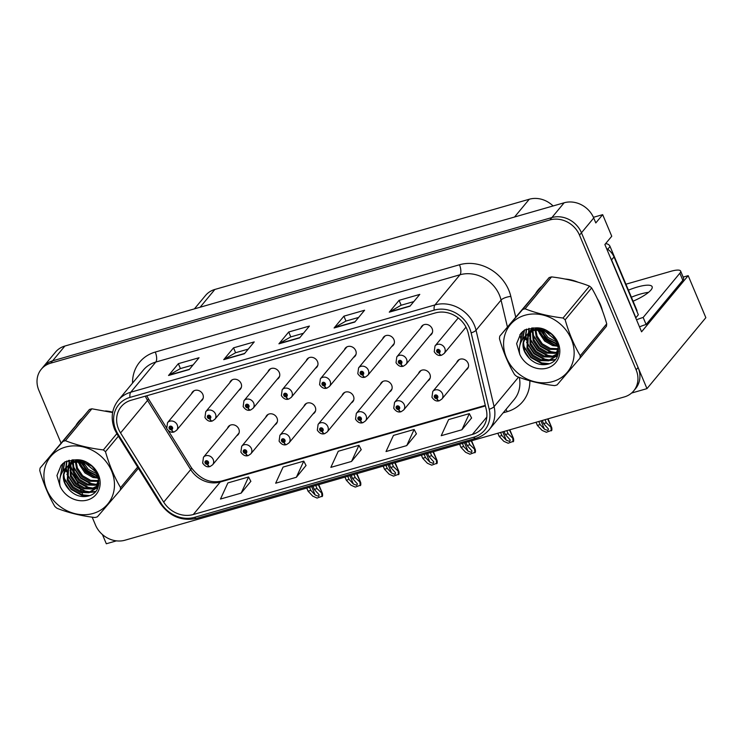 <?xml version="1.0" encoding="UTF-8"?>
<svg xmlns="http://www.w3.org/2000/svg" width="743" height="743" viewBox="0 0 743 743"><rect width="100%" height="100%" fill="white"/><g stroke="black" fill="none" stroke-linecap="round" stroke-linejoin="round"><path stroke-width="1.11" d="M351.263 402.966A6.315 5.517 -140.3 0 0 352.795 401.74A6.315 5.517 -140.3 0 0 353.454 396.121A6.315 5.517 -140.3 0 0 348.597 392.016A6.315 5.517 -140.3 0 0 343.071 393.669A6.315 5.517 -140.3 0 0 342.142 395.397M389.481 391.998A6.315 5.517 -140.3 0 0 391.013 390.772A6.315 5.517 -140.3 0 0 391.663 385.153A6.315 5.517 -140.3 0 0 386.815 381.048A6.315 5.517 -140.3 0 0 381.289 382.701A6.315 5.517 -140.3 0 0 380.36 384.437M313.054 413.935A6.315 5.517 -140.3 0 0 314.577 412.709A6.315 5.517 -140.3 0 0 315.236 407.09A6.315 5.517 -140.3 0 0 310.379 402.985A6.315 5.517 -140.3 0 0 304.853 404.638A6.315 5.517 -140.3 0 0 303.933 406.365M274.836 424.894A6.315 5.517 -140.3 0 0 276.368 423.668A6.315 5.517 -140.3 0 0 277.018 418.049A6.315 5.517 -140.3 0 0 272.17 413.944A6.315 5.517 -140.3 0 0 266.644 415.597A6.315 5.517 -140.3 0 0 265.715 417.334M236.618 435.862A6.315 5.517 -140.3 0 0 238.15 434.636A6.315 5.517 -140.3 0 0 238.809 429.017A6.315 5.517 -140.3 0 0 233.952 424.912A6.315 5.517 -140.3 0 0 228.426 426.566A6.315 5.517 -140.3 0 0 227.507 428.293M427.689 381.038A6.315 5.517 -140.3 0 0 429.222 379.812A6.315 5.517 -140.3 0 0 429.881 374.193A6.315 5.517 -140.3 0 0 425.024 370.088A6.315 5.517 -140.3 0 0 419.498 371.741A6.315 5.517 -140.3 0 0 418.578 373.469M429.965 335.502A6.315 5.517 -140.3 0 0 431.497 334.266A6.315 5.517 -140.3 0 0 432.147 328.657A6.315 5.517 -140.3 0 0 427.299 324.552A6.315 5.517 -140.3 0 0 421.773 326.205A6.315 5.517 -140.3 0 0 420.844 327.932M391.747 346.461A6.315 5.517 -140.3 0 0 393.279 345.235A6.315 5.517 -140.3 0 0 393.939 339.616A6.315 5.517 -140.3 0 0 389.081 335.511A6.315 5.517 -140.3 0 0 383.555 337.164A6.315 5.517 -140.3 0 0 382.636 338.901M353.538 357.429A6.315 5.517 -140.3 0 0 355.061 356.203A6.315 5.517 -140.3 0 0 355.721 350.585A6.315 5.517 -140.3 0 0 350.863 346.479A6.315 5.517 -140.3 0 0 345.337 348.133A6.315 5.517 -140.3 0 0 344.418 349.86M315.32 368.398A6.315 5.517 -140.3 0 0 316.852 367.163A6.315 5.517 -140.3 0 0 317.502 361.553A6.315 5.517 -140.3 0 0 312.654 357.448A6.315 5.517 -140.3 0 0 307.128 359.101A6.315 5.517 -140.3 0 0 306.2 360.829M277.102 379.357A6.315 5.517 -140.3 0 0 278.634 378.131A6.315 5.517 -140.3 0 0 279.294 372.512A6.315 5.517 -140.3 0 0 274.436 368.407A6.315 5.517 -140.3 0 0 268.91 370.06A6.315 5.517 -140.3 0 0 267.991 371.797M238.893 390.326A6.315 5.517 -140.3 0 0 240.426 389.1A6.315 5.517 -140.3 0 0 241.076 383.481A6.315 5.517 -140.3 0 0 236.218 379.376A6.315 5.517 -140.3 0 0 230.692 381.029A6.315 5.517 -140.3 0 0 229.773 382.756M200.675 401.294A6.315 5.517 -140.3 0 0 202.207 400.059A6.315 5.517 -140.3 0 0 202.858 394.449A6.315 5.517 -140.3 0 0 198.009 390.344A6.315 5.517 -140.3 0 0 192.483 391.998A6.315 5.517 -140.3 0 0 191.555 393.725M465.907 370.07A6.315 5.517 -140.3 0 0 467.44 368.844A6.315 5.517 -140.3 0 0 468.09 363.225A6.315 5.517 -140.3 0 0 463.242 359.12A6.315 5.517 -140.3 0 0 457.716 360.773A6.315 5.517 -140.3 0 0 456.787 362.5M683.161 277.093L688.185 275.653L641.571 331.815L604.876 244.512L611.749 236.237L602.675 214.662L595.802 222.937L593.731 217.996A23.692 20.702 -140.3 0 0 564.141 202.783L64.873 346.043A23.692 20.702 -140.3 0 0 55.53 352.071L43.261 366.847A23.692 20.702 -140.3 0 1 52.604 360.829A23.692 20.702 -140.3 0 0 43.261 366.847L41.302 369.215A23.692 20.702 -140.3 0 0 38.84 390.289L60.963 442.921M593.425 217.309L602.675 214.662M102.441 534.561L106.314 543.765L116.456 540.858M92.178 517.156L95.457 524.976A23.692 20.702 -140.3 0 0 125.047 540.198L624.324 396.929A23.692 20.702 -140.3 0 0 633.668 390.911A23.692 20.702 -140.3 0 0 636.119 369.838L579.503 235.141A23.692 20.702 -140.3 0 0 549.913 219.928L551.882 217.56L52.604 360.829L551.882 217.56A23.692 20.702 -140.3 0 1 581.463 232.782A23.692 20.702 -140.3 0 0 551.882 217.56L564.141 202.783M688.185 275.653L705.85 317.679L646.977 388.626L581.463 232.782L638.088 367.469A23.692 20.702 -140.3 0 1 635.627 388.543L633.668 390.911M631.559 393.056L646.977 388.626M194.415 308.874L205.532 295.473A23.692 20.702 39.7 0 1 214.876 289.445L529.285 199.235A23.692 20.702 39.7 0 1 553.071 205.96M76.687 459.88A37.912 33.129 -140.3 0 0 77.253 460.827M77.746 461.617A37.912 33.129 -140.3 0 0 79.278 463.864M81.767 466.938A37.912 33.129 -140.3 0 0 94.463 476.755M97.565 478.176A37.912 33.129 -140.3 0 0 98.782 478.65M136.127 471.025A37.912 33.129 -140.3 0 0 136.814 470.226A37.912 33.129 -140.3 0 0 137.474 469.4M536.372 327.979A37.912 33.129 -140.3 0 0 536.929 328.926M537.421 329.716A37.912 33.129 -140.3 0 0 538.963 331.963M541.443 335.037A37.912 33.129 -140.3 0 0 554.139 344.854M557.241 346.275A37.912 33.129 -140.3 0 0 558.467 346.749M595.812 339.114A37.912 33.129 -140.3 0 0 596.499 338.325A37.912 33.129 -140.3 0 0 597.158 337.498M602.415 310.685A37.912 33.129 -140.3 0 0 600.428 304.611A37.912 33.129 -140.3 0 0 597.363 298.723M118.574 429.129A25.271 22.086 39.7 0 1 121.202 406.653A25.271 22.086 39.7 0 1 131.167 400.226L435.361 312.933A25.271 22.086 39.7 0 1 468.239 333.18L486.275 409.56A25.271 22.086 39.7 0 1 482.337 428.024A25.271 22.086 39.7 0 1 472.372 434.451L193.282 514.528A25.271 22.086 39.7 0 1 163.701 502.119L120.561 432.946A25.271 22.086 39.7 0 1 118.574 429.129M115.815 429.918A28.438 24.844 -140.3 0 0 118.044 434.218L161.194 503.392A28.438 24.844 -140.3 0 0 194.471 517.351L473.56 437.265A28.438 24.844 -140.3 0 0 489.2 409.272L471.155 332.892A28.438 24.844 -140.3 0 0 434.181 310.119L129.979 397.403A28.438 24.844 -140.3 0 0 115.815 429.918M409.969 306.218L419.786 294.395L399.093 300.33L389.276 312.162L409.969 306.218M413.805 301.602L401.081 305.252L389.657 311.837A6.315 2.638 74 0 0 389.276 312.162M401.155 305.234L399.093 300.33M354.792 322.053L364.599 310.23L343.907 316.165L334.09 327.988L354.792 322.053M358.618 317.437L345.904 321.087L334.471 327.663A6.315 2.638 74 0 0 334.09 327.988M345.969 321.069L343.907 316.165M189.233 369.559L199.05 357.736L178.357 363.671L168.54 375.494L189.233 369.559M193.069 364.943L180.345 368.593L168.921 375.169A6.315 2.638 74 0 0 168.54 375.494M180.419 368.574L178.357 363.671M244.419 353.724L254.236 341.901L233.543 347.835L223.727 359.658L244.419 353.724M248.246 349.108L235.531 352.758L224.107 359.333A6.315 2.638 74 0 0 223.727 359.658M235.596 352.739L233.543 347.835M299.605 337.889L309.413 326.066L288.721 332L278.913 343.823L299.605 337.889M303.432 333.273L290.717 336.923L279.284 343.498A6.315 2.638 74 0 0 278.913 343.823M290.782 336.904L288.721 332M112.704 412.161A37.912 33.129 -140.3 0 0 105.506 410.953M81.702 418.485A37.912 33.129 -140.3 0 0 78.47 421.801A37.912 33.129 -140.3 0 0 76.288 424.801M577.924 282.164A37.912 33.129 -140.3 0 0 565.191 279.043M541.378 286.584A37.912 33.129 -140.3 0 0 538.146 289.9A37.912 33.129 -140.3 0 0 535.963 292.9M549.913 219.928L50.645 363.188A23.692 20.702 -140.3 0 0 41.302 369.215M68.375 460.539L69.638 463.539L68.57 464.997M70.371 465.294L78.712 485.133M79.52 487.064L81.442 491.625M81.962 492.869L83.532 496.593M461.905 429.77L469.325 413.637L448.623 419.581L441.212 435.704L461.905 429.77L471.582 417.984M296.355 477.275L303.766 461.143L283.074 467.087L275.662 483.21L296.355 477.275L306.032 465.489M241.169 493.111L248.589 476.978L227.897 482.913L220.476 499.045L241.169 493.111L250.846 481.325M406.727 445.605L414.139 429.473L393.446 435.417L386.026 451.54L406.727 445.605L416.396 433.819M351.541 461.44L358.953 445.308L338.26 451.252L330.849 467.375L351.541 461.44L361.209 449.654M358.953 445.308L361.256 449.729M303.766 461.143L306.07 465.564M248.589 476.978L250.883 481.399M414.139 429.473L416.442 433.903M469.325 413.637L471.619 418.068M539.158 288.739A37.912 33.129 -140.3 0 0 537.756 290.801M79.482 420.649A37.912 33.129 -140.3 0 0 78.08 422.711M542.251 420.482L543.56 423.594L548.464 429.036L547.851 430.494L544.461 429.203L540.115 424.578L537.356 425.377L542.037 430.355L546.365 432.277L551.854 430.243C551.938 427.931 551.733 427.011 551.25 427.485L546.319 422.804L545.009 419.693M459.248 359.547L432.76 391.459A5.925 5.173 39.7 0 1 437.943 389.908A5.925 5.173 39.7 0 1 442.494 393.762A5.925 5.173 39.7 0 1 441.881 399.028L439.401 400.728A3.947 1.69 -108.7 0 1 436.912 398.462A1.978 1.727 -140.3 0 0 435.352 394.96A1.978 1.727 -140.3 0 0 436.763 398.508L436.364 397.431A0.789 0.687 39.7 0 1 435.491 396.214A0.789 0.687 39.7 0 1 436.698 397.226A0.789 0.687 39.7 0 1 436.42 397.412L436.912 398.462M436.847 396.855L436.364 397.431M436.763 398.508A3.947 1.607 76.6 0 0 438.899 400.867A3.947 1.607 76.6 0 0 439.132 400.765M436.838 396.911L436.42 397.412M548.028 418.829L551.687 427.541L547.647 418.931M536.047 422.265L537.356 425.377M538.805 421.467L540.115 424.578M543.56 423.594L546.319 422.804M551.352 430.847L551 427.782M458.255 317.939L435.036 345.922A5.925 5.173 39.7 0 1 440.209 344.371A5.925 5.173 39.7 0 1 444.76 348.216A5.925 5.173 39.7 0 1 444.147 353.492L441.667 355.182A3.947 1.69 -108.7 0 1 439.178 352.925A1.978 1.727 -140.3 0 0 437.627 349.424A1.978 1.727 -140.3 0 0 439.029 352.962L438.63 351.894A0.789 0.687 39.7 0 1 437.757 350.677A0.789 0.687 39.7 0 1 438.974 351.69A0.789 0.687 39.7 0 1 438.695 351.876L439.178 352.925M439.113 351.309L438.63 351.894M439.029 352.962A3.947 1.607 76.6 0 0 441.166 355.33A3.947 1.607 76.6 0 0 441.407 355.228M439.113 351.374L438.695 351.876M579.159 409.895L584.592 408.334M504.042 431.451L505.351 434.562L510.246 439.995L509.642 441.453L506.243 440.172L501.896 435.547L499.138 436.336L503.819 441.323L508.156 443.237L513.636 441.212C513.719 438.89 513.524 437.971 513.032 438.454L508.11 433.763L506.8 430.652M421.03 370.516L394.552 402.427A5.925 5.173 39.7 0 1 399.725 400.876A5.925 5.173 39.7 0 1 404.276 404.721A5.925 5.173 39.7 0 1 403.663 409.987L401.183 411.687A3.947 1.69 -108.7 0 1 398.694 409.43A1.978 1.727 -140.3 0 0 397.143 405.919A1.978 1.727 -140.3 0 0 398.545 409.467L398.146 408.399A0.789 0.687 39.7 0 1 397.273 407.183A0.789 0.687 39.7 0 1 398.489 408.195A0.789 0.687 39.7 0 1 398.211 408.381L398.694 409.43M398.629 407.814L398.146 408.399M398.545 409.467A3.947 1.607 76.6 0 0 400.681 411.836A3.947 1.607 76.6 0 0 400.923 411.724M398.629 407.879L398.211 408.381M509.809 429.788L513.478 438.509L509.438 429.9M497.829 433.225L499.138 436.336M500.587 432.435L501.896 435.547M505.351 434.562L508.11 433.763M513.134 441.806L512.791 438.751M465.824 442.41L467.133 445.521L472.028 450.964L471.424 452.422L468.025 451.14L463.688 446.515L460.92 447.305L465.61 452.283L469.938 454.205L475.418 452.181C475.511 449.859 475.306 448.939 474.814 449.422L469.892 444.732L468.582 441.621M382.812 381.475L356.334 413.387A5.925 5.173 39.7 0 1 361.516 411.845A5.925 5.173 39.7 0 1 366.067 415.69A5.925 5.173 39.7 0 1 365.454 420.956L362.974 422.656A3.947 1.69 -108.7 0 1 360.485 420.389A1.978 1.727 -140.3 0 0 358.925 416.888A1.978 1.727 -140.3 0 0 360.327 420.436L359.928 419.368A0.789 0.687 39.7 0 1 359.055 418.151A0.789 0.687 39.7 0 1 360.271 419.154A0.789 0.687 39.7 0 1 359.993 419.349L360.485 420.389M360.42 418.783L359.928 419.368M360.327 420.436A3.947 1.607 76.6 0 0 362.473 422.795A3.947 1.607 76.6 0 0 362.705 422.693M360.411 418.848L359.993 419.349M471.591 440.757L475.26 449.478L471.22 440.859M459.62 444.193L460.92 447.305M462.378 443.404L463.688 446.515M467.133 445.521L469.892 444.732M474.926 452.775L474.573 449.71M427.606 453.379L428.915 456.49L433.819 461.932L433.215 463.391L429.816 462.1L425.47 457.474L422.711 458.273L427.392 463.251L431.72 465.174L437.209 463.14C437.293 460.827 437.098 459.908 436.605 460.381L431.674 455.7L430.373 452.589M344.603 392.443L318.115 424.355A5.925 5.173 39.7 0 1 323.298 422.804A5.925 5.173 39.7 0 1 327.849 426.658A5.925 5.173 39.7 0 1 327.236 431.924L324.756 433.624A3.947 1.69 -108.7 0 1 322.267 431.358A1.978 1.727 -140.3 0 0 320.707 427.857A1.978 1.727 -140.3 0 0 322.118 431.404L321.719 430.327A0.789 0.687 39.7 0 1 320.846 429.11A0.789 0.687 39.7 0 1 322.063 430.123A0.789 0.687 39.7 0 1 321.775 430.318L322.267 431.358M322.202 429.751L321.719 430.327M322.118 431.404A3.947 1.607 76.6 0 0 324.254 433.763A3.947 1.607 76.6 0 0 324.487 433.661M322.193 429.807L321.775 430.318M433.383 451.725L437.042 460.437L433.011 451.828M421.402 455.162L422.711 458.273M424.16 454.363L425.47 457.474M428.915 456.49L431.674 455.7M436.708 463.743L436.355 460.679M423.296 324.97L396.818 356.891A5.925 5.173 39.7 0 1 402 355.34A5.925 5.173 39.7 0 1 406.551 359.185A5.925 5.173 39.7 0 1 405.938 364.451L403.458 366.15A3.947 1.69 -108.7 0 1 400.969 363.884A1.978 1.727 -140.3 0 0 399.409 360.383A1.978 1.727 -140.3 0 0 400.811 363.931L400.412 362.863A0.789 0.687 39.7 0 1 399.539 361.646A0.789 0.687 39.7 0 1 400.756 362.649A0.789 0.687 39.7 0 1 400.477 362.844L400.969 363.884M400.904 362.278L400.412 362.863M400.811 363.931A3.947 1.607 76.6 0 0 402.957 366.299A3.947 1.607 76.6 0 0 403.189 366.188M400.895 362.343L400.477 362.844M385.088 335.938L358.6 367.85A5.925 5.173 39.7 0 1 363.782 366.308A5.925 5.173 39.7 0 1 368.333 370.153A5.925 5.173 39.7 0 1 367.72 375.419L365.24 377.119A3.947 1.69 -108.7 0 1 362.751 374.853A1.978 1.727 -140.3 0 0 361.191 371.351A1.978 1.727 -140.3 0 0 362.603 374.899L362.203 373.831A0.789 0.687 39.7 0 1 361.33 372.605A0.789 0.687 39.7 0 1 362.547 373.618A0.789 0.687 39.7 0 1 362.259 373.813L362.751 374.853M362.686 373.246L362.203 373.831M362.603 374.899A3.947 1.607 76.6 0 0 364.739 377.258A3.947 1.607 76.6 0 0 364.971 377.156M362.677 373.302L362.259 373.813M346.87 346.907L320.391 378.819A5.925 5.173 39.7 0 1 325.573 377.268A5.925 5.173 39.7 0 1 330.124 381.113A5.925 5.173 39.7 0 1 329.502 386.388L327.031 388.078A3.947 1.69 -108.7 0 1 324.533 385.821A1.978 1.727 -140.3 0 0 322.982 382.32A1.978 1.727 -140.3 0 0 324.385 385.858L323.985 384.79A0.789 0.687 39.7 0 1 323.112 383.574A0.789 0.687 39.7 0 1 324.329 384.586A0.789 0.687 39.7 0 1 324.05 384.772L324.533 385.821M324.468 384.205L323.985 384.79M324.385 385.858A3.947 1.607 76.6 0 0 326.53 388.227A3.947 1.607 76.6 0 0 326.762 388.125M324.468 384.27L324.05 384.772M308.651 357.866L282.173 389.787A5.925 5.173 39.7 0 1 287.355 388.236A5.925 5.173 39.7 0 1 291.906 392.081A5.925 5.173 39.7 0 1 291.293 397.347L288.813 399.047A3.947 1.69 -108.7 0 1 286.324 396.781A1.978 1.727 -140.3 0 0 284.764 393.279A1.978 1.727 -140.3 0 0 286.166 396.827L285.776 395.759A0.789 0.687 39.7 0 1 284.894 394.542A0.789 0.687 39.7 0 1 286.111 395.545A0.789 0.687 39.7 0 1 285.832 395.74L286.324 396.781M286.259 395.174L285.776 395.759M286.166 396.827A3.947 1.607 76.6 0 0 288.312 399.195A3.947 1.607 76.6 0 0 288.544 399.084M286.25 395.239L285.832 395.74M633.073 301.212A24.092 6 -22.8 0 0 652.14 286.687A24.092 6 -22.8 0 0 637.42 287.012A24.092 6 -22.8 0 0 628.42 290.16M631.392 297.209A24.092 6 157.2 0 1 640.382 294.061A24.092 6 157.2 0 1 648.528 292.361M625.922 284.207L670.966 271.279A15.798 3.938 157.2 0 1 680.625 271.065A15.798 3.938 157.2 0 1 679.854 273.229L643.159 317.456L646.122 324.505A15.798 3.938 -22.8 0 0 639.5 326.874M636.537 319.824A15.798 3.938 157.2 0 1 643.159 317.456M680.625 271.065L683.588 278.123A15.798 3.938 157.2 0 1 682.826 280.287L646.122 324.505M610.347 257.524A15.798 13.801 39.7 0 1 611.573 259.901L635.887 317.725A15.798 13.801 -140.3 0 0 635.674 317.772M611.573 259.901L614.024 256.939A15.798 13.801 -140.3 0 0 606.576 248.552M635.887 317.725L638.339 314.772L614.024 256.939M109.927 411.891A37.521 32.785 39.7 0 1 112.639 412.504M95.801 477.025A37.521 32.785 39.7 0 1 81.089 465.61M79.027 462.908A37.521 32.785 39.7 0 1 78.145 461.589M77.625 460.781A37.521 32.785 39.7 0 1 77.105 459.898M569.612 279.99A37.521 32.785 39.7 0 1 573.466 280.928M599.285 302.93A37.521 32.785 39.7 0 1 600.084 304.704A37.521 32.785 39.7 0 1 600.771 306.46M527.92 333.626L526.945 348.291L532.183 356.064L540.18 360.615L548.705 360.829L555.43 356.714L558.43 346.387A37.521 32.785 39.7 0 1 558.151 346.257M555.485 345.114A37.521 32.785 39.7 0 1 540.765 333.709M538.703 331.006A37.521 32.785 39.7 0 1 537.821 329.688M537.31 328.88A37.521 32.785 39.7 0 1 536.79 327.997M637.03 311.67A3.947 3.455 -140.3 0 0 636.742 309.933L610.059 246.462A3.947 3.455 -140.3 0 0 605.424 243.862M93.116 513.45A37.122 32.441 -140.3 0 0 111.608 470.997A37.122 32.441 -140.3 0 0 65.254 447.156A37.122 32.441 -140.3 0 0 46.772 489.609A37.122 32.441 -140.3 0 0 93.116 513.45M112.63 412.541L91.872 408.799A42.648 37.271 -140.3 0 0 90.646 409.124A42.648 37.271 -140.3 0 0 89.429 409.495L40.094 468.071A42.648 37.271 -140.3 0 0 39.778 470.588C43.642 484.018 48.666 495.98 54.871 506.485A42.648 37.271 -140.3 0 0 57.007 508.296C68.523 512.819 81.173 515.893 94.955 517.518A42.648 37.271 -140.3 0 0 96.191 517.193A42.648 37.271 -140.3 0 0 97.398 516.822L120.264 490.139A42.648 37.271 -140.3 0 0 120.58 487.631L137.631 467.078M118.369 436.206L105.487 451.735C109.342 465.164 114.366 477.127 120.58 487.631M105.487 451.735A42.648 37.271 -140.3 0 0 103.361 449.924L116.818 433.698M91.872 408.799L65.403 440.701C76.817 445.187 89.466 448.261 103.361 449.924M65.403 440.701A42.648 37.271 -140.3 0 0 64.167 441.026A42.648 37.271 -140.3 0 0 62.96 441.398L89.429 409.495M83.058 461.97L88.315 469.409L97.482 474.09M84.414 462.304L96.887 472.817M78.572 460.028L78.628 460.679M78.749 461.57L79.724 465.174L84.962 472.947L92.959 477.498L98.717 478.148M79.464 460.158L79.529 460.632M79.715 461.57L80.504 464.236L85.742 472.009L93.739 476.56L98.522 477.238M75.61 459.871L75.452 461.208M75.415 461.97L76.613 468.935L81.851 476.7L89.847 481.26L98.782 481.353M76.269 459.871L76.195 461.031M76.185 461.821L77.393 467.997L82.631 475.761L90.618 480.322L98.828 480.61M73.381 460.279L72.786 462.165M72.638 462.833L73.492 472.687L78.739 480.452L86.727 485.012L95.262 485.225L98.243 484.083M73.938 459.954L73.418 461.895M73.288 462.583L74.272 471.749L79.51 479.514L87.507 484.074L96.042 484.278L98.42 483.433M72.693 459.861L71.681 461.245M71.356 461.774L70.511 463.446M70.269 464.031L70.381 476.439L75.619 484.204L83.615 488.764L92.141 488.978L97.259 486.433M72.768 459.861L72.136 460.836M71.839 461.375L71.049 463.093M70.826 463.706L71.161 475.501L76.399 483.266L84.396 487.826L92.921 488.04L97.537 485.876M74.142 459.833L69.647 463.521L73.408 459.833M68.245 465.527L67.26 480.192L72.508 487.965L80.495 492.516L89.03 492.73L95.745 488.625L98.745 478.288M70.046 463.056L69.025 464.589M68.718 465.127L68.04 479.254L73.288 487.027L81.275 491.578L89.81 491.792L96.265 487.984M91.584 465.963L82.975 461.951L73.919 462.369L66.536 467.273M60.099 486.256C58.669 478.548 60.861 472.167 66.675 467.106C61.307 474.953 62.393 482.764 69.926 490.556L70.288 490.891C75.48 495.6 81.145 497.392 87.275 496.259C108.794 492.405 97.333 457.474 75.136 459.88L64.994 461.812L61.112 465.304L56.951 475.539L60.099 486.256A22.067 19.281 -140.3 0 0 87.47 500.011A22.067 19.281 -140.3 0 0 99.228 476.885A22.067 19.281 -140.3 0 0 75.136 459.88M82.129 460.753L74.699 461.431L66.666 467.115M66.935 466.818L63.852 474.489L64.929 483.015L69.926 490.556M97.723 486.024L98.643 485.123M98.039 485.495L98.68 484.928M95.884 488.457L98.93 483.424M138.393 468.304L120.264 490.139M40.094 468.071L62.96 441.398M80.848 461.635L87.767 470.765L98.252 476.207M72.452 460.901L72.591 462.257M72.675 462.815L74.012 467.709L80.903 477.721L91.38 483.554L95.996 484.334M97.63 484.38L98.15 484.371M69.443 460.279L69.294 463.966M69.34 464.663L70.891 471.471L77.792 481.473L88.268 487.306L92.884 488.086M94.519 488.132L96.191 488.049M96.218 488.049L97.742 487.854M66.935 460.994L66.173 467.533M66.192 467.886L67.78 475.223L74.672 485.225L85.148 491.058L89.764 491.847M91.398 491.894L95.522 491.439M64.845 461.914L63.044 470.978M63.731 476.04L64.66 478.975L71.56 488.987L82.036 494.819L89.597 495.59M62.923 463.418L60.155 477.443M61.26 465.127L56.951 475.539M80.225 461.589L87.145 471.043L98.42 476.811M71.997 459.908L72.025 460.744M72.052 461.208L72.173 462.462M72.238 463L72.424 464.078M73.139 466.818L80.513 478.186L90.99 484.027L94.045 484.65M96.497 484.845L97.983 484.835M69.108 460.354L68.904 464.496M68.932 464.96L69.313 467.83M70.018 470.57L77.402 481.947L87.878 487.78L90.934 488.402M93.377 488.597L95.726 488.532M95.828 488.522L97.547 488.29M66.656 461.097L65.783 467.886M65.811 468.517L66.201 471.582M66.907 474.331L74.281 485.699L84.758 491.532L87.813 492.154M90.265 492.358L95.095 491.912M64.595 462.09L62.663 471.554M63.787 478.083L71.17 489.451L81.646 495.284L87.915 496.11M62.7 463.623L59.895 478.724M552.801 381.549A37.122 32.441 -140.3 0 0 571.283 339.096A37.122 32.441 -140.3 0 0 524.939 315.255A37.122 32.441 -140.3 0 0 506.447 357.708A37.122 32.441 -140.3 0 0 552.801 381.549M555.866 385.283A42.648 37.271 -140.3 0 0 557.074 384.92L579.939 358.237A42.648 37.271 -140.3 0 0 580.255 355.73L606.725 323.827C602.898 310.463 597.864 298.491 591.632 287.931A42.648 37.271 -140.3 0 0 589.505 286.12C578.091 281.625 565.442 278.551 551.547 276.898A42.648 37.271 -140.3 0 0 550.322 277.223A42.648 37.271 -140.3 0 0 549.114 277.594L499.77 336.17A42.648 37.271 -140.3 0 0 499.463 338.687C503.317 352.108 508.351 364.079 514.555 374.583A42.648 37.271 -140.3 0 0 516.682 376.395C528.199 380.908 540.848 383.982 554.64 385.617A42.648 37.271 -140.3 0 0 555.866 385.283M591.632 287.931L565.163 319.834C569.017 333.254 574.051 345.226 580.255 355.73M565.163 319.834A42.648 37.271 -140.3 0 0 563.036 318.023L589.505 286.12M551.547 276.898L525.078 308.8C536.492 313.286 549.142 316.36 563.036 318.023M525.078 308.8A42.648 37.271 -140.3 0 0 523.852 309.125A42.648 37.271 -140.3 0 0 522.635 309.497L549.114 277.594M579.939 358.237L606.418 326.335A42.648 37.271 -140.3 0 0 606.725 323.827M542.734 330.068L547.99 337.498L557.157 342.189M544.09 330.403L556.572 340.916M538.248 328.127L538.313 328.768M538.434 329.669L539.399 333.273L544.647 341.046L552.634 345.597L558.402 346.247M539.139 328.257L539.214 328.731M539.39 329.669L540.18 332.335L545.427 340.108L553.414 344.659L558.207 345.337M535.285 327.969L535.136 329.307M535.09 330.068L536.288 337.034L541.526 344.798L549.523 349.359L558.457 349.451M535.944 327.969L535.87 329.13M535.87 329.911L537.068 336.096L542.306 343.86L550.303 348.411L558.513 348.708M533.065 328.378L532.462 330.264M532.313 330.932L533.177 340.786L538.415 348.551L546.411 353.111L554.937 353.315L557.919 352.182M533.623 328.053L533.093 329.994M532.963 330.681L533.948 339.848L539.195 347.613L547.182 352.173L555.718 352.377L558.104 351.532M532.369 327.96L531.366 329.344M531.041 329.873L530.186 331.545M529.945 332.13L530.056 344.538L535.304 352.303L543.291 356.863L551.826 357.077L556.934 354.532M532.443 327.951L531.821 328.935M531.514 329.474L530.725 331.192M530.502 331.805L530.836 343.6L536.075 351.365L544.071 355.925L552.606 356.138L557.222 353.974M533.827 327.932L528.245 333.096M533.093 327.932L529.332 331.619M529.731 331.155L528.7 332.688M528.403 333.226L527.725 347.352L532.963 355.117L540.96 359.677L549.486 359.891L555.94 356.083M551.269 334.062L542.65 330.05L533.595 330.459L526.22 335.372M519.775 354.355C518.345 346.647 520.537 340.257 526.36 335.204C520.992 343.043 522.069 350.863 529.601 358.655L529.973 358.98C535.164 363.699 540.83 365.491 546.959 364.358C568.479 360.504 557.009 325.573 534.811 327.979L524.669 329.911L520.797 333.403L516.626 343.637L519.775 354.355A22.067 19.281 -140.3 0 0 547.145 368.101A22.067 19.281 -140.3 0 0 558.903 344.984A22.067 19.281 -140.3 0 0 534.811 327.979M541.805 328.852L534.375 329.52L526.35 335.214M526.611 334.917L523.527 342.588L524.604 351.105L529.601 358.655M557.408 354.123L558.318 353.213M557.714 353.594L558.365 353.027M555.56 356.556L558.606 351.523M499.77 336.17L522.635 309.497M540.523 329.734L547.442 338.864L557.928 344.306M532.127 329L532.276 330.356M532.36 330.914L533.688 335.808L540.588 345.82L551.055 351.653L555.671 352.433M557.306 352.479L557.826 352.47M529.118 328.378L528.979 332.065M529.016 332.753L530.576 339.56L537.468 349.572L547.944 355.405L552.56 356.185M554.194 356.231L555.875 356.148M555.903 356.148L557.426 355.953M526.62 329.093L525.849 335.632M525.868 335.985L527.456 343.322L534.356 353.324L544.823 359.157L549.448 359.946M551.074 359.993L555.197 359.538M524.53 330.013L522.728 339.077M523.406 344.139L524.344 347.074L531.236 357.077L541.712 362.918L549.281 363.689M522.598 331.517L519.831 345.541M520.936 333.226L516.626 343.637M539.91 329.688L546.829 339.133L558.095 344.91M531.682 328.007L531.7 328.833M531.728 329.307L531.849 330.561M531.923 331.09L532.109 332.167M532.815 334.917L540.198 346.284L550.665 352.117L553.721 352.749M556.173 352.944L557.668 352.925M528.784 328.452L528.589 332.595M528.617 333.059L528.988 335.929M529.703 338.669L537.078 350.046L547.554 355.878L550.609 356.501M553.061 356.696L555.402 356.631M555.513 356.621L557.222 356.389M526.332 329.195L525.459 335.975M525.487 336.616L525.877 339.681M526.583 342.43L533.966 353.798L544.443 359.631L547.498 360.253M549.941 360.448L554.78 360.011M524.27 330.189L522.338 339.653M523.471 346.182L530.846 357.55L541.322 363.383L547.6 364.209M522.375 331.722L519.58 346.823M389.397 464.347L390.707 467.458L395.601 472.892L394.997 474.35L391.598 473.068L387.252 468.443L384.493 469.232L389.174 474.22L393.511 476.133L398.991 474.108C399.084 471.786 398.88 470.867 398.387 471.35L393.465 466.66L392.155 463.548M306.385 403.412L279.907 435.324A5.925 5.173 39.7 0 1 285.089 433.773A5.925 5.173 39.7 0 1 289.64 437.618A5.925 5.173 39.7 0 1 289.018 442.884L286.538 444.583A3.947 1.69 -108.7 0 1 284.049 442.326A1.978 1.727 -140.3 0 0 282.498 438.816A1.978 1.727 -140.3 0 0 283.9 442.364L283.501 441.296A0.789 0.687 39.7 0 1 282.628 440.079A0.789 0.687 39.7 0 1 283.845 441.091A0.789 0.687 39.7 0 1 283.566 441.277L284.049 442.326M283.984 440.71L283.501 441.296M283.9 442.364A3.947 1.607 76.6 0 0 286.046 444.732A3.947 1.607 76.6 0 0 286.278 444.62M283.984 440.775L283.566 441.277M395.165 462.685L398.833 471.406L394.793 462.796M383.184 466.121L384.493 469.232M385.942 465.332L387.252 468.443M390.707 467.458L393.465 466.66M398.489 474.703L398.146 471.647M351.179 475.306L352.488 478.418L357.383 483.86L356.779 485.318L353.389 484.037L349.043 479.411L346.284 480.201L350.965 485.179L355.293 487.102L360.773 485.077C360.866 482.755 360.661 481.835 360.179 482.318L355.247 477.628L353.937 474.517M268.167 414.371L241.689 446.283A5.925 5.173 39.7 0 1 246.871 444.741A5.925 5.173 39.7 0 1 251.422 448.586A5.925 5.173 39.7 0 1 250.809 453.852L248.329 455.552A3.947 1.69 -108.7 0 1 245.84 453.286A1.978 1.727 -140.3 0 0 244.28 449.784A1.978 1.727 -140.3 0 0 245.682 453.332L245.292 452.264A0.789 0.687 39.7 0 1 244.41 451.047A0.789 0.687 39.7 0 1 245.627 452.05A0.789 0.687 39.7 0 1 245.348 452.246L245.84 453.286M245.775 451.679L245.292 452.264M245.682 453.332A3.947 1.607 76.6 0 0 247.828 455.691A3.947 1.607 76.6 0 0 248.06 455.589M245.766 451.744L245.348 452.246M356.956 473.653L360.615 482.374L356.575 473.755M344.975 477.09L346.284 480.201M347.733 476.3L349.043 479.411M352.488 478.418L355.247 477.628M360.281 485.671L359.928 482.606M312.97 486.275L314.27 489.386L319.174 494.829L318.571 496.287L315.171 494.996L310.825 490.371L308.066 491.169L312.747 496.148L317.085 498.07L322.564 496.036C322.648 493.724 322.453 492.804 321.96 493.278L317.029 488.597L315.729 485.485M229.958 425.34L203.471 457.251A5.925 5.173 39.7 0 1 208.653 455.7A5.925 5.173 39.7 0 1 213.204 459.555A5.925 5.173 39.7 0 1 212.591 464.821L210.111 466.52A3.947 1.69 -108.7 0 1 207.622 464.254A1.978 1.727 -140.3 0 0 206.062 460.753A1.978 1.727 -140.3 0 0 207.473 464.301L207.074 463.223A0.789 0.687 39.7 0 1 206.201 462.007A0.789 0.687 39.7 0 1 207.418 463.019A0.789 0.687 39.7 0 1 207.13 463.214L207.622 464.254M207.557 462.648L207.074 463.223M207.473 464.301A3.947 1.607 76.6 0 0 209.61 466.66A3.947 1.607 76.6 0 0 209.842 466.558M207.548 462.703L207.13 463.214M318.738 484.622L322.406 493.333L318.366 484.724M306.757 488.058L308.066 491.169M309.515 487.259L310.825 490.371M314.27 489.386L317.029 488.597M322.063 496.64L321.719 493.575M270.443 368.834L243.955 400.746A5.925 5.173 39.7 0 1 249.137 399.205A5.925 5.173 39.7 0 1 253.688 403.05A5.925 5.173 39.7 0 1 253.075 408.316L250.595 410.015A3.947 1.69 -108.7 0 1 248.106 407.749A1.978 1.727 -140.3 0 0 246.546 404.248A1.978 1.727 -140.3 0 0 247.958 407.796L247.558 406.727A0.789 0.687 39.7 0 1 246.685 405.502A0.789 0.687 39.7 0 1 247.902 406.514A0.789 0.687 39.7 0 1 247.614 406.709L248.106 407.749M248.041 406.142L247.558 406.727M247.958 407.796A3.947 1.607 76.6 0 0 250.094 410.155A3.947 1.607 76.6 0 0 250.326 410.052M248.032 406.198L247.614 406.709M232.225 379.803L205.746 411.715A5.925 5.173 39.7 0 1 210.928 410.164A5.925 5.173 39.7 0 1 215.479 414.009A5.925 5.173 39.7 0 1 214.866 419.284L212.387 420.975A3.947 1.69 -108.7 0 1 209.888 418.718A1.978 1.727 -140.3 0 0 208.337 415.216A1.978 1.727 -140.3 0 0 209.74 418.755L209.34 417.687A0.789 0.687 39.7 0 1 208.467 416.47A0.789 0.687 39.7 0 1 209.684 417.482A0.789 0.687 39.7 0 1 209.405 417.668L209.888 418.718M209.823 417.102L209.34 417.687M209.74 418.755A3.947 1.607 76.6 0 0 211.885 421.123A3.947 1.607 76.6 0 0 212.117 421.021M209.823 417.167L209.405 417.668M194.016 390.772L167.528 422.683A5.925 5.173 39.7 0 1 172.71 421.132A5.925 5.173 39.7 0 1 177.261 424.977A5.925 5.173 39.7 0 1 176.648 430.243L174.168 431.943A3.947 1.69 -108.7 0 1 171.679 429.677A1.978 1.727 -140.3 0 0 170.119 426.176A1.978 1.727 -140.3 0 0 171.531 429.723L171.131 428.655A0.789 0.687 39.7 0 1 170.258 427.439A0.789 0.687 39.7 0 1 171.466 428.442A0.789 0.687 39.7 0 1 171.187 428.637L171.679 429.677M171.614 428.07L171.131 428.655M171.531 429.723A3.947 1.607 76.6 0 0 173.667 432.092A3.947 1.607 76.6 0 0 173.899 431.98M171.605 428.135L171.187 428.637M64.873 346.043L50.645 363.188M593.731 217.996L579.503 235.141M529.285 199.235L514.528 217.021M214.876 289.445L200.118 307.24M145.368 396.149A25.271 22.086 -140.3 0 0 145.563 396.604A25.271 22.086 -140.3 0 0 147.541 400.431L190.691 469.604A25.271 22.086 -140.3 0 0 220.262 482.012L485.42 405.929M132.551 383.072A39.49 34.503 39.7 0 1 155.268 352.061L459.462 264.768A7.894 3.297 -106 0 1 459.973 274.78L155.779 362.064A31.596 27.602 -140.3 0 0 143.325 370.098L118.295 400.254A31.596 27.602 39.7 0 1 130.759 392.22A7.894 3.297 74 0 0 129.979 397.403M459.462 264.768A39.49 34.503 39.7 0 1 508.779 290.132A39.49 34.503 39.7 0 1 510.822 296.401L515.688 316.992M471.155 332.892A7.894 2.508 -13.3 0 0 476.04 330.236L501.061 300.088A31.596 27.602 -140.3 0 0 499.426 295.064A31.596 27.602 -140.3 0 0 459.973 274.78L434.952 304.927A31.596 27.602 39.7 0 1 476.04 330.236L494.086 406.616A31.596 27.602 39.7 0 1 489.163 429.695L514.184 399.539A31.596 27.602 -140.3 0 0 519.311 377.379M118.295 400.254C111.682 408.864 110.466 418.597 114.636 429.426L117.078 434.126A7.894 1.365 -32 0 0 118.044 434.218M117.078 434.126L160.219 503.299C169.618 516.487 181.821 521.502 196.83 518.345A7.894 3.297 -106 0 1 194.471 517.351M473.56 437.265A7.894 3.297 74 0 0 475.919 438.268C481.26 436.698 485.681 433.847 489.163 429.695M489.2 409.272A7.894 2.508 -13.3 0 0 494.086 406.616L518.568 377.11M160.219 503.299A7.894 1.365 -32 0 0 161.194 503.392M434.181 310.119A7.894 3.297 -106 0 1 434.952 304.927L130.759 392.22L155.779 362.064A7.894 3.297 -106 0 0 155.268 352.061M519.868 334.684L521.419 341.251M529.861 380.806A39.49 34.503 39.7 0 1 507.144 411.668L503.178 412.811M636.119 369.838L638.088 367.469M507.413 326.966L501.061 300.088A7.894 2.508 166.7 0 1 510.822 296.401M505.983 409.43A7.894 3.297 -106 0 1 507.144 411.668M472.372 434.451L486.823 417.046M120.561 432.946L147.541 400.431A14.219 2.452 148 0 0 148.303 398.619L166.46 427.736M163.701 502.119L190.691 469.604A14.219 2.452 148 0 0 191.453 467.793C200.108 479.198 210.185 483.609 221.674 481.046L485.29 405.399M193.282 514.528L220.262 482.012A14.219 5.935 -106 0 1 221.674 481.046M299.838 337.601L279.284 343.498M244.661 353.436L224.107 359.333M189.474 369.271L168.921 375.169M355.024 321.765L334.471 327.663M410.21 305.94L389.657 311.837M540.95 420.854L544.461 429.203M502.732 431.822L506.243 440.172M464.514 442.791L468.025 451.14M426.306 453.75L429.816 462.1M679.854 273.229L682.826 280.287M97.612 474.396A33.964 29.674 39.7 0 1 96.423 473.839M84.498 464.802A33.964 29.674 39.7 0 1 82.074 461.784M557.287 342.495A33.964 29.674 39.7 0 1 556.098 341.938M544.173 332.901A33.964 29.674 39.7 0 1 541.758 329.883M610.059 246.462L607.728 249.276M388.087 464.719L391.598 473.068M349.879 475.687L353.389 484.037M311.661 486.646L315.171 494.996M196.83 518.345L475.919 438.268M168.317 430.699L191.453 467.793M148.303 398.619L146.743 395.759M432.76 391.459L431.952 397.264C434.014 400.319 436.336 401.517 438.899 400.867M468.359 367.116L441.881 399.028M435.036 345.922L434.228 351.727C436.29 354.782 438.602 355.981 441.166 355.33M465.982 327.171L444.147 353.492M394.552 402.427L393.744 408.232C395.805 411.288 398.118 412.486 400.681 411.836M430.151 378.076L403.663 409.987M356.334 413.387L355.526 419.201C357.587 422.247 359.9 423.454 362.473 422.795M391.933 389.044L365.454 420.956M318.115 424.355L317.317 430.16C319.379 433.215 321.691 434.414 324.254 433.763M353.714 400.013L327.236 431.924M396.818 356.891L396.01 362.695C398.072 365.751 400.384 366.949 402.957 366.299M432.417 332.539L405.938 364.451M358.6 367.85L357.801 373.664C359.863 376.71 362.175 377.908 364.739 377.258M394.199 343.507L367.72 375.419M320.391 378.819L319.583 384.623C321.645 387.679 323.957 388.877 326.53 388.227M355.99 354.467L329.502 386.388M282.173 389.787L281.365 395.592C283.427 398.647 285.739 399.845 288.312 399.195M317.772 365.435L291.293 397.347M279.907 435.324L279.099 441.128C281.16 444.184 283.473 445.382 286.046 444.732M315.506 410.972L289.018 442.884M241.689 446.283L240.881 452.097C242.942 455.143 245.255 456.351 247.828 455.691M277.288 421.94L250.809 453.852M203.471 457.251L202.672 463.065C204.734 466.112 207.046 467.31 209.61 466.66M239.079 432.909L212.591 464.821M243.955 400.746L243.156 406.56C245.218 409.607 247.53 410.814 250.094 410.155M279.563 376.404L253.075 408.316M205.746 411.715L204.938 417.52C207 420.575 209.312 421.773 211.885 421.123M241.345 387.363L214.866 419.284M167.528 422.683L166.72 428.488C168.782 431.544 171.104 432.742 173.667 432.092M203.127 398.332L176.648 430.243"/></g></svg>
